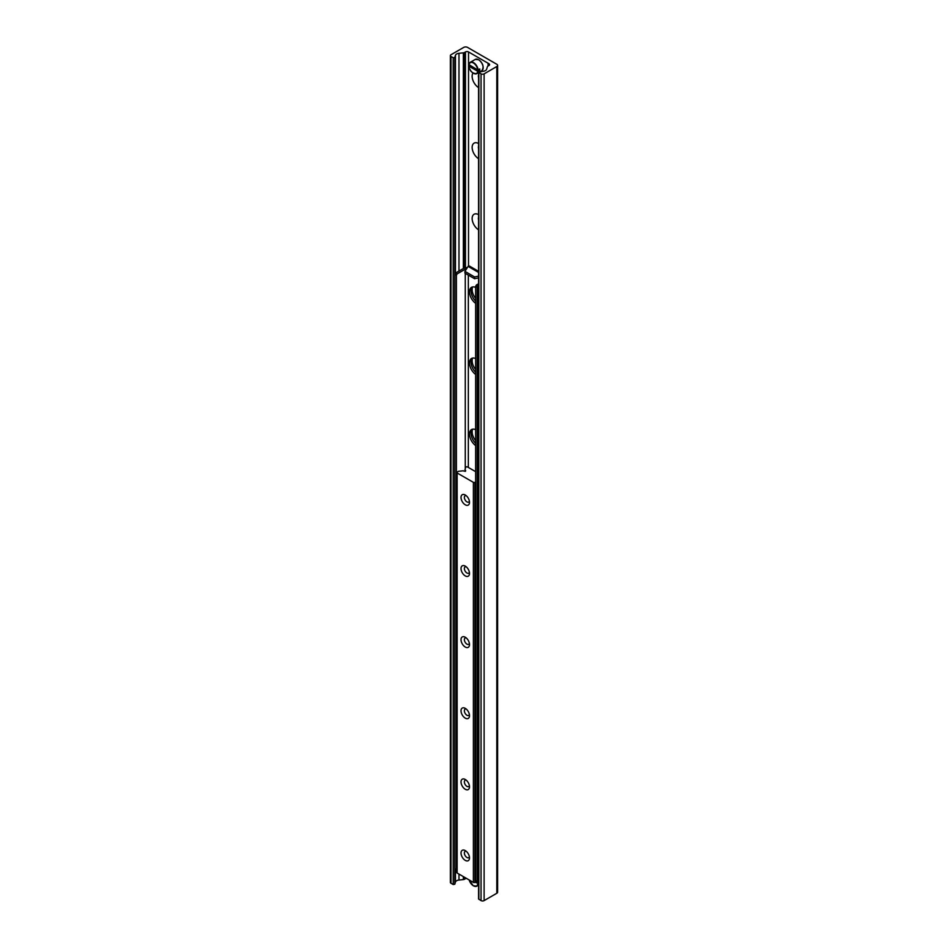<?xml version="1.0" encoding="UTF-8"?>
<svg xmlns="http://www.w3.org/2000/svg" width="948" height="948" viewBox="0 0 948 948"><rect width="100%" height="100%" fill="white"/><g stroke="black" fill="none" stroke-linecap="round" stroke-linejoin="round"><path stroke-width="1.42" d="M478.574 87.583A9.314 5.38 60 0 1 472.981 73.043M478.574 75.07A4.894 2.832 -120 0 0 478.574 77.689M478.574 158.695A9.314 5.38 60 0 1 472.151 147.39A9.314 5.38 60 0 1 478.574 143.504M478.574 146.193A4.894 2.832 -120 0 0 478.574 148.812M478.574 229.819A9.314 5.38 60 0 1 472.151 218.502A9.314 5.38 60 0 1 478.574 214.615M478.574 217.305A4.894 2.832 -120 0 0 478.574 219.924M475.647 298.371A9.314 5.38 60 0 1 472.685 286.936M475.647 369.483A9.314 5.38 60 0 1 472.685 358.048M475.647 440.607A9.314 5.38 60 0 1 472.685 429.171M463.714 47.4A2.725 1.576 180 0 1 467.565 47.4L496.823 64.286A2.725 1.576 180 0 1 497.617 65.4A2.725 1.576 180 0 1 496.823 66.514L484.12 73.849A2.18 1.256 180 0 1 481.039 73.849L478.574 72.202L483.101 71.29A4.361 2.512 0 0 0 486.632 69.251L487.402 66.716A2.18 1.256 180 0 1 488.007 66.052L488.931 65.519A2.18 1.256 0 0 0 489.571 64.618A2.18 1.256 0 0 0 488.931 63.729L468.525 51.95A2.18 1.256 0 0 0 465.456 51.95L464.52 52.495A2.18 1.256 180 0 1 463.359 52.839L458.974 53.289A4.361 2.512 0 0 0 455.443 55.328L454.779 57.496L453.215 57.781L451.011 56.513A2.18 1.256 180 0 1 450.383 55.624A2.18 1.256 180 0 1 451.011 54.735L463.714 47.4M478.574 72.202L478.574 898.953L481.039 900.6A2.18 1.256 0 0 0 484.12 900.6L496.823 893.265A2.725 1.576 0 0 0 497.617 892.151L497.617 65.4M450.383 55.624L450.383 882.375A2.18 1.256 0 0 0 451.011 883.263L453.215 884.531L454.779 884.247L455.443 882.078A4.361 2.512 180 0 1 458.974 880.04L463.359 879.59A2.18 1.256 0 0 0 464.52 879.246L465.456 878.713A2.18 1.256 180 0 1 466.428 878.381M469.497 502.333A5.984 3.46 60 0 1 465.255 504.786A5.984 3.46 60 0 1 461.024 497.451A5.984 3.46 60 0 1 465.255 494.998A5.984 3.46 60 0 1 469.497 502.333M466.203 495.674A3.614 2.086 -120 0 0 465.124 495.792A3.614 2.086 -120 0 0 464.378 497.451A3.614 2.086 -120 0 0 465.954 501.089A3.614 2.086 -120 0 0 468.739 502.061A3.614 2.086 -120 0 0 469.39 501.184M469.497 573.457A5.984 3.46 60 0 1 465.255 575.898A5.984 3.46 60 0 1 461.024 568.563A5.984 3.46 60 0 1 465.255 566.122A5.984 3.46 60 0 1 469.497 573.457M466.203 566.786A3.614 2.086 -120 0 0 465.124 566.904A3.614 2.086 -120 0 0 464.378 568.563A3.614 2.086 -120 0 0 465.954 572.213A3.614 2.086 -120 0 0 468.739 573.173A3.614 2.086 -120 0 0 469.39 572.308M469.497 644.569A5.984 3.46 60 0 1 465.255 647.022A5.984 3.46 60 0 1 461.024 639.687A5.984 3.46 60 0 1 465.255 637.234A5.984 3.46 60 0 1 469.497 644.569M466.203 637.909A3.614 2.086 -120 0 0 465.124 638.028A3.614 2.086 -120 0 0 464.378 639.687A3.614 2.086 -120 0 0 465.954 643.325A3.614 2.086 -120 0 0 468.739 644.296A3.614 2.086 -120 0 0 469.39 643.419M469.497 715.693A5.984 3.46 60 0 1 465.255 718.134A5.984 3.46 60 0 1 461.024 710.799A5.984 3.46 60 0 1 465.255 708.357A5.984 3.46 60 0 1 469.497 715.693M466.203 709.021A3.614 2.086 -120 0 0 465.124 709.151A3.614 2.086 -120 0 0 464.378 710.799A3.614 2.086 -120 0 0 465.954 714.448A3.614 2.086 -120 0 0 468.739 715.408A3.614 2.086 -120 0 0 469.39 714.543M469.497 786.816A5.984 3.46 60 0 1 465.255 789.257A5.984 3.46 60 0 1 461.024 781.922A5.984 3.46 60 0 1 465.255 779.481A5.984 3.46 60 0 1 469.497 786.816M466.203 780.145A3.614 2.086 -120 0 0 465.124 780.263A3.614 2.086 -120 0 0 464.378 781.922A3.614 2.086 -120 0 0 465.954 785.56A3.614 2.086 -120 0 0 468.739 786.532A3.614 2.086 -120 0 0 469.39 785.655M469.497 857.928A5.984 3.46 60 0 1 465.255 860.369A5.984 3.46 60 0 1 461.024 853.034A5.984 3.46 60 0 1 465.255 850.593A5.984 3.46 60 0 1 469.497 857.928M466.203 851.268A3.614 2.086 -120 0 0 465.124 851.387A3.614 2.086 -120 0 0 464.378 853.034A3.614 2.086 -120 0 0 465.954 856.684A3.614 2.086 -120 0 0 468.739 857.656A3.614 2.086 -120 0 0 469.39 856.779M475.647 481.94L474.924 482.354A1.09 0.628 180 0 1 473.384 482.354L457.137 472.981A1.09 0.628 180 0 1 457.137 472.092L458.287 471.417A1.09 0.628 180 0 1 458.868 471.251L462.873 470.836A1.09 0.628 180 0 1 463.987 471.132A1.09 0.628 0 0 0 465.48 470.267A1.09 0.628 180 0 1 464.982 469.616L465.693 467.317A1.09 0.628 180 0 1 467.53 466.973L475.647 471.666M456.817 472.531L456.817 872.575A1.09 0.628 0 0 0 457.137 873.025L473.384 882.398A1.09 0.628 0 0 0 474.924 882.398L476.074 881.735A1.09 0.628 0 0 0 476.382 881.391L476.477 881.071M475.647 445.572A9.8 5.652 60 0 1 469.888 436.933A9.8 5.652 60 0 1 471.523 429.574A9.8 5.652 60 0 1 475.647 429.669M472.353 429.243A9.8 5.652 -120 0 0 475.647 443.38M475.647 374.448A9.8 5.652 60 0 1 469.888 365.81A9.8 5.652 60 0 1 471.523 358.463A9.8 5.652 60 0 1 475.647 358.545M472.353 358.119A9.8 5.652 -120 0 0 475.647 372.268M475.647 303.336A9.8 5.652 60 0 1 469.888 294.698A9.8 5.652 60 0 1 471.523 287.339A9.8 5.652 60 0 1 475.647 287.434M472.353 286.995A9.8 5.652 -120 0 0 475.647 301.144M477.188 287.197L477.958 285.869L476.417 284.981L475.647 286.308L477.188 287.197L477.188 881.486L475.647 880.597L475.647 286.308M476.417 284.981L478.574 283.736M478.574 881.581L477.188 881.486M455.632 272.977L454.862 274.316L456.403 275.204L457.173 273.865L455.632 272.977L463.714 268.308A4.361 2.512 0 0 1 467.317 267.597M456.403 275.204L456.403 869.482L454.862 868.593L454.862 274.316M457.173 273.865L465.255 269.196A2.18 1.256 180 0 1 466.534 268.841M478.574 276.105L474.593 276.946L474.593 278.724L478.574 277.882M474.593 278.724L464.935 273.142L464.935 271.365L468.229 266.175A3.271 1.884 -60 0 1 469.592 266.151L478.574 271.341M474.593 276.946L464.935 271.365M477.958 285.869L478.574 285.514M478.124 69.939A6.529 3.768 -120 0 0 475.031 63.777A6.529 3.768 -120 0 0 470.267 62.295A6.529 3.768 -120 0 0 468.952 64.642L477.733 69.939L479.783 68.979L479.783 70.306L477.733 71.266L468.952 66.206L469.912 65.424M479.783 70.306A27.219 15.713 0 0 0 478.87 69.5M477.733 71.266A6.257 3.614 60 0 1 473.348 73.186A6.257 3.614 60 0 1 468.952 66.206L468.952 65.981M468.952 64.642L468.952 64.867A6.257 3.614 60 0 1 473.348 62.959A6.257 3.614 60 0 1 477.733 69.939M478.574 883.536L475.114 882.292M476.24 881.604L478.574 882.197M496.823 893.265L496.823 66.514M484.12 900.6L484.12 73.849M481.039 900.6L481.039 73.849M478.847 899.332L478.847 72.581M488.931 65.519L488.931 63.729M488.635 65.685L488.635 63.563M488.599 65.708L488.599 63.54L488.587 65.708M488.232 65.922L488.232 63.267M488.09 66.005L488.09 63.243M468.525 266.068L468.525 51.95M465.456 878.713L465.456 877.824M465.456 267.703L465.456 51.95M464.52 879.246L464.52 877.291M464.52 267.94L464.52 52.495M463.359 879.59L463.359 876.616M463.359 268.521L463.359 52.839M458.974 880.04L458.974 874.08M458.974 271.057L458.974 53.289M455.443 882.078L455.443 868.925M455.443 273.32L455.443 55.328M454.779 884.247L454.779 57.496M453.215 884.531L453.215 57.781M451.011 883.263L451.011 56.513M457.137 873.025L457.137 472.981M465.48 471.334L465.48 470.267M476.074 881.735L476.074 880.846M474.924 882.398L474.924 482.354M473.384 882.398L473.384 482.354M465.255 468.715L465.255 273.332M465.255 270.855L465.255 269.196M478.574 272.443L468.075 266.388M468.336 275.11L468.336 467.447M473.443 73.233A6.529 3.768 -120 0 0 476.797 73.612A6.529 3.768 -120 0 0 478.124 71.266M468.869 64.737L470.267 62.295L475.268 59.416A6.529 3.768 60 0 1 478.539 59.736A6.529 3.768 60 0 1 483.125 68.386A6.529 3.768 60 0 1 481.809 70.721L480.34 71.574M483.16 67.628A6.257 3.614 -120 0 0 478.728 59.843A6.257 3.614 -120 0 0 478.633 59.795M477.733 883.797A6.257 3.614 60 0 1 473.834 885.965A6.257 3.614 60 0 1 469.189 879.981M473.443 885.764A6.529 3.768 -120 0 0 476.797 886.143A6.529 3.768 -120 0 0 478.124 883.797M477.614 881.735A6.257 3.614 60 0 1 477.733 882.47M468.869 66.099C469.734 71.195 472.377 73.707 476.797 73.612L478.574 72.593M475.268 59.416L478.681 59.724C483.148 63.315 484.191 66.988 481.809 70.721M469.118 879.934L473.182 885.705L476.797 886.143L478.574 885.124"/></g></svg>
